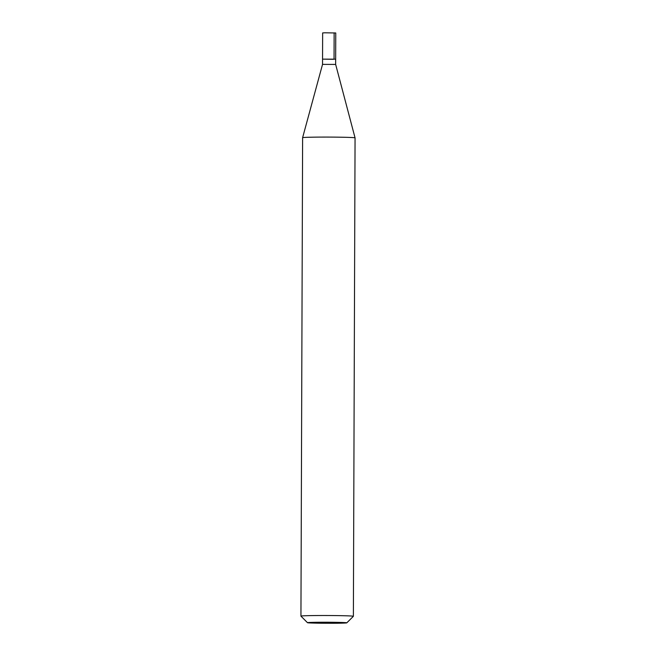 <?xml version="1.0" encoding="UTF-8"?>
<svg xmlns="http://www.w3.org/2000/svg" width="656" height="656" viewBox="0 0 656 656"><rect width="100%" height="100%" fill="white"/><g stroke="black" fill="none" stroke-linecap="round" stroke-linejoin="round"><path stroke-width="0.98" d="M335.667 59.179L322.555 59.138L322.539 64.378L335.651 64.427L335.757 32.972L324.892 32.8L322.645 32.923L322.555 59.138L333.42 59.302M335.651 64.427L355.06 137.867A26.224 0.689 -179.8 0 0 339.603 137.186A26.224 0.689 -179.8 0 0 311.6 137.202A26.224 0.689 -179.8 0 0 302.613 137.678A26.224 0.689 -179.8 0 0 302.613 137.686L322.539 64.378M307.484 622.7A19.664 0.517 0.2 0 1 314.216 622.323A19.664 0.517 0.2 0 1 335.519 622.323A19.664 0.517 0.2 0 1 346.803 622.839A19.664 0.517 0.2 0 1 340.07 623.192A19.664 0.517 0.2 0 1 319.234 623.2A19.664 0.517 0.2 0 1 307.484 622.7L300.948 616.132A26.224 0.689 0.2 0 1 300.94 616.115A26.224 0.689 0.2 0 1 309.927 615.623A26.224 0.689 0.2 0 1 338.02 615.615A26.224 0.689 0.2 0 1 353.387 616.296A26.224 0.689 0.2 0 1 353.379 616.312L355.06 137.867M334.142 32.849L334.052 59.065M300.94 616.115L302.613 137.686M346.803 622.839L353.379 616.312"/></g></svg>
